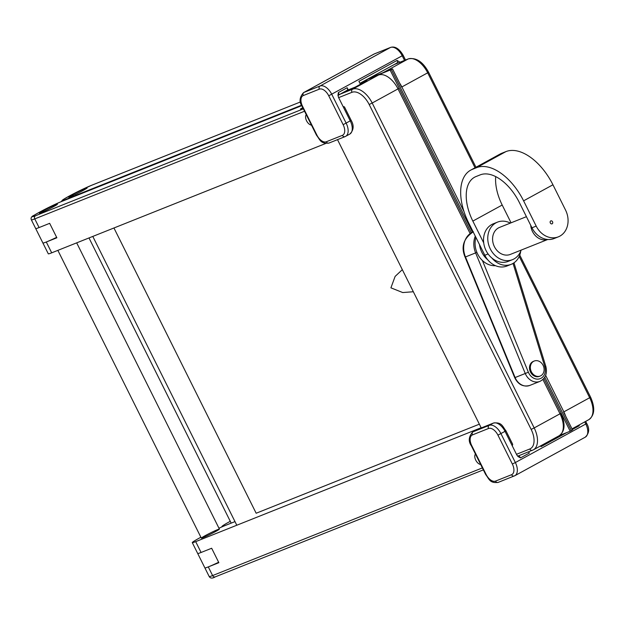 <?xml version="1.0" encoding="UTF-8"?>
<svg xmlns="http://www.w3.org/2000/svg" width="625" height="625" viewBox="0 0 625 625"><rect width="100%" height="100%" fill="white"/><g stroke="black" fill="none" stroke-linecap="round" stroke-linejoin="round"><path stroke-width="0.94" d="M86.852 188.383L86.734 188.141A10.102 0.57 -26.5 0 0 81.703 190.086A10.102 0.57 -26.5 0 0 72.406 194.758A10.102 0.57 -26.5 0 0 68.656 197.156A10.102 0.57 -26.5 0 0 77.953 193.156A10.102 0.57 -26.5 0 0 86.734 188.141A10.102 0.57 153.5 0 1 87.055 188.133M223.023 526.414A20.203 1.141 153.5 0 1 221.953 526.547A20.203 1.141 153.5 0 1 230.273 521.312M366.977 79.461L391.367 69.555L472.445 232.172L391.367 69.555L368.148 78.82L392.539 68.914L369.328 78.18M73.094 196.906L301.648 105.359L75.375 195.484L301.586 105.211M543.883 378.453L570.188 431.211L571.359 430.562L544.758 377.211L571.359 430.562L572.531 429.922L563.594 412M401.602 87.086L392.539 68.914M413.336 291.742L402.734 292.555L390.914 287.836L395.125 276.398L402.328 269.656M113.945 227.984L256.164 513.242L479.367 424.172M390.195 70.195L471.266 232.805M73.031 196.773L301.711 105.508M236.797 525.234L92.797 236.422M570.188 431.211L559.734 435.375M43.086 210.805A10.102 0.57 -26.5 0 0 39.328 213.203A10.102 0.57 -26.5 0 0 48.625 209.211A10.102 0.57 -26.5 0 0 57.406 204.188A10.102 0.57 -26.5 0 0 52.375 206.141A10.102 0.57 -26.5 0 0 43.086 210.805A10.102 0.57 153.5 0 1 52.375 206.141A10.102 0.57 153.5 0 1 57.406 204.188A10.102 0.57 153.5 0 1 48.625 209.211A10.102 0.57 153.5 0 1 39.328 213.203A10.102 0.57 153.5 0 1 43.086 210.805M325.906 143.398L51.695 252.828L46.297 242L56.867 237.781L49.664 223.336L39.094 227.562A20.203 1.141 -26.5 0 1 35.688 228.539L35.688 228.539A20.203 1.141 -26.5 0 0 39.102 227.555M56.648 237.344A20.203 1.141 153.5 0 1 42.891 242.984A20.203 1.141 153.5 0 0 46.297 242M337.508 139.648L481.133 427.727L195.688 541.641L201.086 552.469A20.203 1.141 -26.5 0 1 197.688 553.453L197.688 553.453A20.203 1.141 -26.5 0 0 201.094 552.469L211.664 548.25L218.859 562.688L208.289 566.906A20.203 1.141 153.5 0 1 204.883 567.891A20.203 1.141 153.5 0 0 218.641 562.258M302.773 107.695L300.461 108.969L302.922 107.984M347.016 90.383L355.438 87.023L367.172 80.602L359.984 83.469M355.219 87.109L366.758 80.797A12.117 6.797 61.3 0 1 367.172 80.602M306.266 114.695A6.062 3.398 -118.7 0 0 306.57 120.812A6.062 3.398 -118.7 0 0 311.453 125.102A6.062 3.398 61.3 0 1 306.57 120.812A6.062 3.398 61.3 0 1 306.266 114.695M480.648 464.453A6.062 3.398 61.3 0 1 475.766 460.164A6.062 3.398 61.3 0 1 475.461 454.047A6.062 3.398 -118.7 0 0 475.766 460.164A6.062 3.398 -118.7 0 0 480.648 464.453M533.633 361.312A8.078 6.68 68.2 0 0 531.188 371.383A8.078 6.68 68.2 0 0 540.227 376.039A8.078 6.68 68.2 0 0 543.43 366.062A8.078 6.68 68.2 0 0 534.234 361.031A8.078 6.68 68.2 0 0 533.633 361.312M303.352 108.852L35.453 215.766A17.781 1 153.5 0 1 39.062 212.414A17.781 1 153.5 0 1 61.281 201.633A2.422 2 -111.8 0 1 61.461 201.547C51.625 205.766 42.492 210.352 34.055 215.297C31.453 216.445 30.562 217.977 31.367 219.875L48.289 253.812A20.203 1.141 -26.5 0 0 51.695 252.828M195.688 541.641A20.203 1.141 153.5 0 1 192.281 542.625A20.203 1.141 153.5 0 1 200.883 537.234M218.961 528.219A20.203 1.141 153.5 0 1 225.039 525.578L234.984 521.609M205.078 535.719A10.102 0.57 153.5 0 1 214.375 531.047A10.102 0.57 153.5 0 1 219.406 529.102A10.102 0.57 153.5 0 1 210.617 534.117A10.102 0.57 153.5 0 1 201.32 538.117A10.102 0.57 153.5 0 1 205.078 535.719M477.633 429.383A2.422 2 68.2 0 0 477.445 429.445A2.422 2 68.2 0 0 477.258 429.531L493.328 423.117A2.422 2 68.2 0 1 493.508 423.031C501.992 422.008 502.453 426.43 505.977 430.844L512.703 444.328L512.273 445.859L516.883 455.102L518.203 456.664L520.516 457.891A2.422 1.359 -118.7 0 0 518.164 456.227L517.844 456.359A2.422 2 68.2 0 0 517.984 456.313A2.422 2 68.2 0 0 518.164 456.227L519.836 455.312M578.82 425.133A2.422 1.359 61.3 0 1 579.211 425.766L579.406 424.812M566.805 432.555L541.055 446.648L540.664 445.852M528.43 451.883A2.422 1.359 61.3 0 1 529.32 453.07L528.68 451.789M479.492 244.586A20.203 16.688 68.2 0 0 487.781 259.836M475.922 237.43A20.203 16.688 68.2 0 0 482.391 260.492A20.203 16.688 -111.8 0 0 495.484 265.688M540.227 376.039L539.383 376.375A8.078 6.68 -111.8 0 1 530.344 371.719A8.078 6.68 -111.8 0 1 532.789 361.648A8.078 6.68 -111.8 0 1 533.391 361.367L534.234 361.031M510.344 223.094A20.203 16.688 68.2 0 0 497.484 222.133L493.258 223.82A20.203 16.688 68.2 0 0 491.75 224.539A20.203 16.688 68.2 0 0 485.641 249.703A20.203 16.688 68.2 0 0 508.234 261.352L512.461 259.664A20.203 16.688 68.2 0 0 521.125 250.117M497.484 222.133A20.203 16.688 68.2 0 0 495.977 222.852A20.203 16.688 68.2 0 0 489.867 248.016A20.203 16.688 68.2 0 0 512.461 259.664M526.422 216.68L499.586 227.391A14.547 12.016 68.2 0 0 498.492 227.898A14.547 12.016 68.2 0 0 494.102 246.023A14.547 12.016 68.2 0 0 510.367 254.406L547.766 239.484M530.703 225.273A14.547 12.016 68.2 0 0 547.695 239.477A14.547 12.016 68.2 0 1 530.703 225.273M374.766 53.734A2.422 2 68.2 0 0 374.578 53.797A2.422 2 68.2 0 0 374.398 53.883A12.117 6.797 -118.7 0 0 373.977 54.078L303.539 92.625A12.117 6.797 61.3 0 1 303.961 92.43A2.422 2 68.2 0 0 303.273 95.562A9.695 5.438 -118.7 0 0 302.523 106.25L316.922 135.133A9.695 5.438 -118.7 0 0 326.312 141.766L342.383 135.352A9.695 5.438 -118.7 0 0 343.141 124.664L351.18 120.375L344.453 106.883L343.078 106.508L338.469 97.266L338 95.094L338.359 92.547A2.422 1.359 61.3 0 1 338.258 95.18A2.422 1.359 61.3 0 1 338.172 95.219M398.141 62.953A2.422 2 68.2 0 0 397.055 63.016L359.914 83.328L396.867 63.094A2.422 1.359 -118.7 0 0 396.953 63.055A2.422 1.359 -118.7 0 0 397.062 60.422L399.984 62.219M338.336 95.133L346.977 90.398A2.422 1.359 -118.7 0 0 347.062 90.359A2.422 1.359 -118.7 0 0 347.164 87.727L348.242 89.898M397.062 60.422L358.906 81.305L360.391 84.281M550.773 220.891A1.617 1.336 -111.8 0 1 552.094 223.836A1.617 1.336 -111.8 0 1 550.773 220.891M470.719 170.125L500.063 154.062A48.484 27.18 61.3 0 1 501.742 153.273L505.969 151.586A48.484 27.18 61.3 0 1 552.945 184.781L565.539 210.055A20.203 16.688 -111.8 0 1 558.352 236.844A20.203 16.688 -111.8 0 1 536.195 226.109L523.594 200.844A48.484 27.18 -118.7 0 0 476.617 167.648L472.391 169.336A48.484 27.18 -118.7 0 0 470.719 170.125A48.484 27.18 -118.7 0 0 468.617 222.781L484.82 255.273A20.203 16.688 68.2 0 0 506.977 266.008L511.211 264.312A20.203 16.688 -111.8 0 1 492.008 258.148M483.719 242.898L472.844 221.094A40.406 22.648 61.3 0 1 474.594 177.211A40.406 22.648 61.3 0 1 475.992 176.555L480.219 174.867A40.406 22.648 61.3 0 1 519.367 202.531L531.961 227.797A20.203 16.688 68.2 0 0 554.125 238.531L558.352 236.844M495.695 176.602A40.406 22.648 -118.7 0 0 502.195 205.031L511.062 222.812M520.719 251.18A20.203 16.688 -111.8 0 1 511.211 264.312M565.617 416.047A20.203 11.328 -118.7 0 0 563.852 411.859L545.656 375.367M590.586 397.148L589.68 397.727A20.203 11.328 61.3 0 1 588.805 419.664C594.688 415.305 595.273 407.797 590.586 397.148L519.758 255.094M408.625 58.805A2.422 2 68.2 0 0 408.297 58.898C416.109 57.297 422.875 61.742 428.586 72.242L427.688 72.812L475.023 167.766M519.219 256.406L589.68 397.727L563.852 411.859M394.469 64.422L408.297 58.898A2.422 2 68.2 0 0 408.117 58.984A20.203 11.328 61.3 0 1 427.688 72.812L401.859 86.953A20.203 11.328 -118.7 0 0 399.555 82.984M91.328 185.406A2.422 2 68.2 0 0 91.133 185.469A2.422 2 68.2 0 0 90.953 185.555L300.555 101.906L91.133 185.469L72.297 194.43L63.727 199.227L60.961 201.75M394.383 64.469L408.117 58.984L383.062 72.695M64.453 200.352A2.422 2 -111.8 0 1 65.125 199.688A17.781 1 153.5 0 1 68.734 196.336A17.781 1 153.5 0 1 90.953 185.555M74.602 195.906L65.125 199.688M464.023 211.625L401.859 86.953M61.281 201.633L301.773 105.656L61.461 201.547A2.422 2 -111.8 0 1 61.656 201.484M365.805 80.102L378.445 75.062L352.617 89.195L339.977 94.242M39.094 227.562L34.773 218.891L304.539 111.234M338.648 97.625L351.938 92.32A17.781 9.969 61.3 0 1 369.164 104.492L531.156 429.406A17.781 9.969 61.3 0 1 529.773 449L516.484 454.305M482.375 467.914L212.609 575.57L208.289 566.906M542.906 379.492L560.016 413.797L560.914 413.227C565.609 423.875 565.016 431.383 559.141 435.742L533.312 449.875A20.203 11.328 -118.7 0 0 534.188 427.93L531.156 429.406M369.164 104.492L372.188 103.023L534.188 427.93L560.016 413.797A20.203 11.328 61.3 0 1 559.141 435.742M215.445 576.773A2.422 2 -111.8 0 1 215.266 576.859A2.422 2 -111.8 0 1 212.609 575.57A20.203 1.141 153.5 0 1 209.203 576.555L192.281 542.625M517.664 456.18L533.312 449.875A20.203 11.328 -118.7 0 1 532.609 450.203A2.422 2 -111.8 0 1 532.43 450.289A2.422 2 -111.8 0 1 529.773 449M365.891 80.055L378.625 74.977A2.422 2 -111.8 0 0 378.445 75.062A20.203 11.328 61.3 0 1 398.016 88.891L372.188 103.023A20.203 11.328 -118.7 0 0 352.617 89.195A2.422 2 68.2 0 0 351.938 92.32M35.453 215.766A2.422 2 68.2 0 0 34.773 218.891A20.203 1.141 -26.5 0 1 31.367 219.875M470.141 233.555L398.016 88.891L398.922 88.312M586.703 423.422L585.805 424A12.117 6.797 61.3 0 1 585.273 437.164C589.242 433.312 589.719 428.734 586.703 423.422L585.68 421.375M584.75 421.891L585.805 424L515.367 462.547L500.961 433.664A12.117 6.797 -118.7 0 0 489.219 425.367L473.148 431.781A12.117 6.797 -118.7 0 0 472.734 431.977C468.656 436.656 468.18 441.234 471.305 445.719L485.703 474.594L486.117 474.477L471.719 445.602L471.305 445.719M498.352 482.32A2.422 2 -111.8 0 1 498.172 482.406A2.422 2 -111.8 0 1 495.508 481.117A9.695 5.438 61.3 0 1 486.117 474.477M471.719 445.602A9.695 5.438 61.3 0 1 472.469 434.906A2.422 2 -111.8 0 1 473.148 431.781L477.258 429.531A12.117 6.797 61.3 0 0 476.844 429.727L493.508 423.031M472.469 434.906L488.539 428.492A2.422 2 -111.8 0 1 489.219 425.367L493.328 423.117A12.117 6.797 61.3 0 1 505.07 431.414L512.273 445.859M488.539 428.492A9.695 5.438 61.3 0 1 497.938 435.133L505.977 430.844M497.938 435.133L512.336 464.016L515.367 462.547A12.117 6.797 -118.7 0 1 514.836 475.711L585.273 437.164M512.336 464.016A9.695 5.438 61.3 0 1 511.578 474.703A2.422 2 68.2 0 0 514.242 475.992A2.422 2 68.2 0 0 514.422 475.906A12.117 6.797 -118.7 0 0 514.836 475.711L498.172 482.406C489.687 483.43 489.227 479.008 485.703 474.594M511.578 474.703L495.508 481.117M572.336 429.531L579.211 425.766M520.516 457.891L529.32 453.07M513.047 263.422L544.789 366.633L545.836 366.422L513.977 262.828M475.289 236.156A20.203 16.688 68.2 0 0 475.617 252.898L476.883 252.383M514.719 377.695L515.109 377.547A12.93 10.68 -111.8 0 0 529.758 385.438C523.195 387.188 518.18 384.609 514.719 377.695L465.078 257.102L475.617 252.898L525.258 373.492L528.375 372.219L482.391 260.492M544.789 366.633A10.508 8.68 -111.8 0 1 539.93 378.758A10.508 8.68 -111.8 0 1 528.375 372.219M473.141 231.852A20.203 16.688 -111.8 0 0 465.469 256.945L515.109 377.547L525.258 373.492A12.93 10.68 68.2 0 0 539.906 381.391C545.539 378.43 547.516 373.438 545.836 366.422M373.977 54.078L390.648 47.383A2.422 2 68.2 0 0 390.469 47.469L374.398 53.883L303.961 92.43L320.023 86.016A12.117 6.797 61.3 0 1 331.773 94.312L346.172 123.195A12.117 6.797 61.3 0 1 345.648 136.359A12.117 6.797 61.3 0 1 345.227 136.555A2.422 2 68.2 0 1 345.047 136.641L349.758 134.109A12.117 6.797 -118.7 0 0 350.281 120.945L343.078 106.508M390.648 47.383C395.07 46.07 399.219 48.672 403.109 55.195L402.211 55.766A12.117 6.797 -118.7 0 0 390.469 47.469L320.023 86.016A2.422 2 -111.8 0 0 319.344 89.148L303.273 95.562M404.523 60.406L402.211 55.766L328.742 95.781A9.695 5.438 -118.7 0 0 319.344 89.148M302.523 106.25L302.117 106.367L316.516 135.25L316.922 135.133M326.312 141.766A2.422 2 68.2 0 0 328.977 143.055A2.422 2 68.2 0 0 329.156 142.969M342.383 135.352A2.422 2 68.2 0 0 345.047 136.641L328.977 143.055C320.5 144.086 320.031 139.656 316.516 135.25M343.141 124.664L328.742 95.781M338.359 92.547L347.164 87.727M523.594 200.844L552.945 184.781M536.195 226.109L531.961 227.797M472.844 221.094L502.195 205.031M488.094 253.961L484.82 255.273M476.617 167.648L505.969 151.586M472.391 169.336L501.742 153.273M428.586 72.242L475.961 167.25M572.008 428.859L588.805 419.664M88.992 237.945L231.18 523.125M57.859 250.367L201.32 538.117M76.688 242.859L219.406 529.102M483.352 469.875L215.266 576.859C212.43 578.57 210.406 578.469 209.203 576.555M476.844 429.727L472.734 431.977M465.078 257.102C460.773 246.812 463.547 238.367 473.383 231.758M529.758 385.438L539.906 381.391M347.062 90.359L337.953 95.469M403.109 55.195L405.508 60.008M303.539 92.625C299.461 97.305 298.984 101.883 302.117 106.367M351.18 120.375C354.195 125.68 353.719 130.258 349.758 134.109"/></g></svg>
